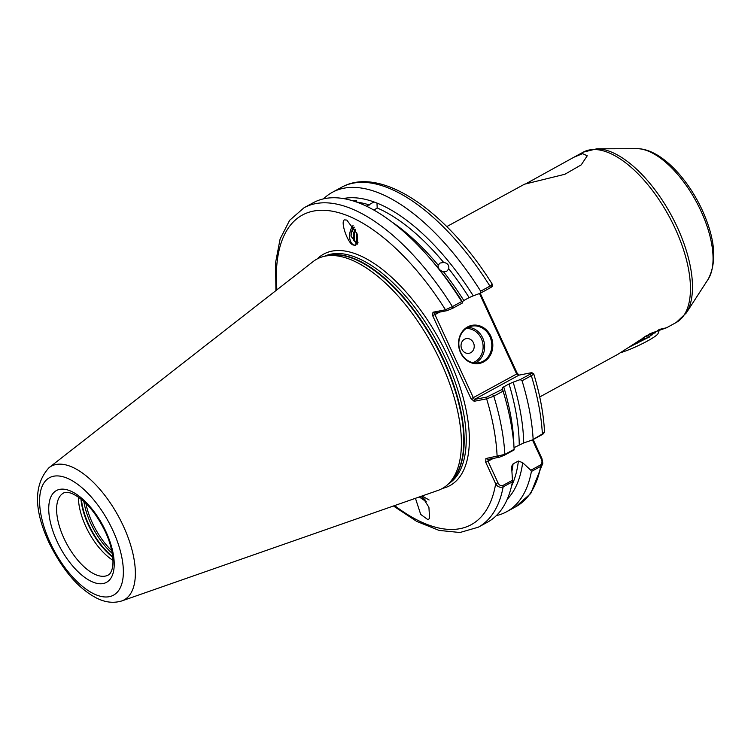 <?xml version="1.0" encoding="UTF-8"?>
<svg xmlns="http://www.w3.org/2000/svg" width="751" height="751" viewBox="0 0 751 751"><rect width="100%" height="100%" fill="white"/><g stroke="black" fill="none" stroke-linecap="round" stroke-linejoin="round"><path stroke-width="1.13" d="M539.734 396.96L617.763 354.378L650.122 333.613L666.559 327.765L659.641 329.351M525.578 183.929L573.924 157.231L582.616 153.636L587.254 155.786L581.227 164.863L564.865 174.279L524.498 184.202M391.806 221.939A170.27 78.292 61.4 0 1 438.171 265.159L438.162 265.197M373.96 210.139L377.19 207.961L376.983 203.08A172.974 79.531 -118.6 0 1 473.252 295.819L469.14 297.603A170.27 78.292 -118.6 0 0 448.76 268.764C449.258 265.169 447.558 263.075 443.663 262.465L440.067 263.057L438.171 265.159C437.739 268.201 439.56 270.435 443.606 271.881A170.27 78.292 61.4 0 1 463.818 300.503L462.344 301.771A172.974 79.531 -118.6 0 0 430.445 258.888L427.76 255.838A181.939 83.652 -118.6 0 0 313.308 202.704L304.033 207.764A181.939 83.652 61.4 0 1 452.412 306.605L461.687 301.545A181.939 83.652 -118.6 0 0 427.76 255.838M448.647 269.102L446.723 271.271L443.606 271.881M421.076 496.336L424.944 499.537M426.249 501.555A11.565 1.568 30.7 0 1 419.368 496.927M421.855 496.064L428.915 507.31L429.6 518.434L427.948 519.683L420.701 514.416L415.453 498.298M357.016 243.39L354.378 240.198L354.331 233.486L355.617 230.097M355.167 229.168L353.449 233.308L353.496 240.02L356.565 243.333L357.739 243.343M358.011 242.385L357.26 240.771L357.176 234.218M356.669 232.688L356.378 240.592L357.842 243.061M353.974 245.042L354.65 245.239A11.565 7.144 101.4 0 1 353.974 245.042C348.117 246.037 338.617 217.471 345.667 220.034L346.784 220.052L357.016 233.721L355.767 245.258L353.974 245.042A11.565 7.144 101.4 0 1 349.609 236.856A11.565 7.144 101.4 0 1 353.064 225.525M490.797 336.138A19.404 17.057 -101.1 0 1 483.738 361.869A19.404 17.057 -101.1 0 1 460.541 352.641A19.404 17.057 -101.1 0 1 467.591 326.92A19.404 17.057 -101.1 0 1 490.797 336.138M460.767 352.397A18.662 16.4 78.9 0 0 478.913 362.771A18.662 16.4 78.9 0 0 489.868 336.523A18.662 16.4 78.9 0 0 471.722 326.15A18.662 16.4 78.9 0 0 460.767 352.397M461.809 349.14A7.463 6.562 78.9 0 0 470.736 352.688A7.463 6.562 78.9 0 0 473.449 342.794A7.463 6.562 78.9 0 0 464.522 339.245A7.463 6.562 78.9 0 0 461.809 349.14M112.969 560.349A46.693 21.469 61.4 0 1 85.802 526.451A46.693 21.469 61.4 0 1 78.423 497.031M49.022 467.676L313.12 261.573A130.721 60.108 61.4 0 1 324.845 256.194A130.721 60.108 61.4 0 1 325.145 256.129A130.721 60.108 61.4 0 1 440.743 361.813A130.721 60.108 61.4 0 1 448.854 483.475A130.721 60.108 61.4 0 1 437.974 490.431L121.737 600.95A76.123 35.006 61.4 0 0 123.342 526.057A76.123 35.006 61.4 0 0 49.022 467.676C33.701 484.555 33.673 509.507 48.956 542.541C61.957 568.854 76.968 586.888 93.978 596.641C103.45 602.199 112.697 603.644 121.737 600.95M463.818 300.503L469.14 297.603M366.328 206.318L373.96 201.925A172.974 79.531 -118.6 0 0 343.245 198.564M356.443 202.028L356.603 200.395L352.538 200.752M493.285 458.401L488.037 461.264L497.988 482.799C499.105 485.165 500.729 486.057 502.87 485.484L512.473 480.255L511.6 466.418L513.064 463.911L518.387 461.011L522.668 462.691L530.807 470.248L540.401 465.01C542.109 463.48 542.419 461.527 541.34 459.152L532.45 439.926M514.135 449.342L514.069 449.952L504.465 455.19L499.34 457.218L488.131 459.415L485.906 458.523L504.86 454.402L514.135 449.342A181.939 83.652 -118.6 0 0 504.85 397.138A181.939 83.652 -118.6 0 0 503.076 391.13L493.801 396.19L486.629 398.837L474.134 401.287L470.98 398.603L432.632 315.608L432.98 312.228L445.484 309.778L452.412 306.605L452.684 308.314L446.929 310.679L434.435 313.129L432.98 312.228M502.87 485.484L503.151 486.883A181.939 83.652 61.4 0 1 478.312 527.193L487.587 522.133A181.939 83.652 -118.6 0 0 512.426 481.823L503.151 486.883C499.931 487.84 497.434 486.808 495.66 483.766L485.709 462.231L488.037 461.264L488.131 459.415M485.906 458.523L485.709 462.231M533.144 439.542L541.922 458.532L542.832 463.236L540.673 466.409L531.398 471.468L530.807 470.248M496.345 515.608A181.939 83.652 -118.6 0 0 506.559 511.778A181.939 83.652 -118.6 0 0 531.398 471.468M512.473 480.255L512.426 481.823M507.272 499.19A172.974 79.531 -118.6 0 0 522.668 462.691M533.116 438.988A181.939 83.652 -118.6 0 0 522.058 380.766L520.18 379.612L513.158 382.175A172.974 79.531 -118.6 0 1 523.7 442.959L532.403 439.955L542.382 433.928L544.522 431.844C543.583 413.839 539.969 394.482 533.708 373.773L531.436 372.703L518.941 375.153L474.332 399.485L486.836 397.035L502.513 389.253L503.076 391.13M532.891 373.594C534.355 373.557 533.839 374.261 531.332 375.707L522.058 380.766M461.687 301.545L462.616 302.897L462.344 301.771M376.983 203.08L373.96 201.925M473.252 295.819L480.274 293.256L480.668 291.191A181.939 83.652 -118.6 0 0 332.289 192.35A181.939 83.652 -118.6 0 0 323.521 198.865M480.668 291.191L489.943 286.131C492.459 284.723 493.06 284.188 491.736 284.545M492.168 286.422L492.431 284.441C446.601 210.918 380.748 165.117 341.564 187.29L332.289 192.35M480.236 293.275L517.242 373.36L519.26 375.087M504.85 397.138L503.743 393.224A172.974 79.531 -118.6 0 0 502.241 388.126L502.513 389.253M523.7 442.959L514.031 447.652M519.241 444.808A170.27 78.292 -118.6 0 0 509.047 383.958L503.724 386.859A170.27 78.292 61.4 0 1 513.891 445.709M509.047 383.958L513.158 382.175M503.724 386.859L502.119 388.06M439.579 312.116L434.96 314.641L473.308 397.636L516.66 373.989L479.495 293.547M520.18 379.612L530.112 374.195C532.14 373.031 532.59 372.534 531.436 372.703M491.539 286.338C492.684 286.178 492.243 286.675 490.215 287.84L480.274 293.256M462.616 302.897L452.684 308.314M542.682 433.562C543.902 433.327 543.668 433.712 541.997 434.716L532.403 439.955M394.613 505.583A176.335 81.08 -118.6 0 0 495.66 483.766L497.988 482.799M499.34 457.218L497.106 456.326A176.335 81.08 -118.6 0 0 486.629 398.837L486.836 397.035M541.922 458.532L541.34 459.152M446.929 310.679L445.484 309.778A176.335 81.08 -118.6 0 0 328.591 210.655A176.335 81.08 -118.6 0 0 276.903 289.839M432.632 315.608L434.96 314.641L434.435 313.129M474.134 401.287L474.332 399.485L473.308 397.636L470.98 398.603M517.242 373.36L516.66 373.989L518.612 374.984M357.119 244.432L351.027 236.18L351.449 232.913L354.209 227.365M351.027 236.18A9.331 5.764 101.4 0 1 353.974 226.962M426.08 501.274L419.452 496.909M422.071 495.989L429.103 499.978M636.604 343.667L642.002 339.574L649.305 337.105C648.479 334.758 648.385 333.988 649.033 334.805M649.296 334.542A24.257 3.098 155.2 0 1 655.37 332.862M659.697 329.191L658.064 333.528A24.257 3.098 155.2 0 1 647.418 341.029A24.257 3.098 155.2 0 1 620.814 352.623M629.141 347.178L647.587 337.819L659.462 329.276M648.808 335.603A19.404 2.478 -24.8 0 0 643.889 337.274M646.564 335.641L643.147 337.743M472.867 362.677A17.536 15.414 78.9 0 0 481.297 338.513A17.536 15.414 78.9 0 0 466.164 328.525M468.23 327.314A18.662 16.4 -101.1 0 1 482.696 337.931A18.662 16.4 -101.1 0 1 475.242 363.015M63.478 493.078A46.693 21.469 -118.6 0 0 63.985 538.354A46.693 21.469 -118.6 0 0 108.2 575.05C109.956 574.346 111.364 571.971 112.415 567.906C114.462 557.937 110.566 542.579 105.243 531.605C95.677 512.032 84.497 499.293 71.692 493.379C67.75 492.093 65.008 491.989 63.478 493.078M56.992 541.255A52.288 24.041 61.4 0 1 59.723 489.37A52.288 24.041 61.4 0 1 105.957 531.642A52.288 24.041 61.4 0 1 103.234 583.527A52.288 24.041 61.4 0 1 56.992 541.255M112.753 557.204A47.735 21.948 61.4 0 1 88.346 524.893A47.735 21.948 61.4 0 1 80.948 498.908M112.697 556.613A47.811 21.986 61.4 0 1 88.759 524.649A47.811 21.986 61.4 0 1 81.418 499.284M112.246 553.431A47.811 21.986 61.4 0 1 90.805 523.541A47.811 21.986 61.4 0 1 83.849 501.377M111.721 550.661A47.153 21.685 61.4 0 1 92.345 522.809A47.153 21.685 61.4 0 1 85.896 503.32M700.955 211.003A76.649 35.241 -118.6 0 0 636.904 148.67C659.453 148.482 686.667 176.494 702.101 209.829C715.224 238.649 717.243 261.799 708.155 279.259A76.649 35.241 -118.6 0 0 700.955 211.003M112.8 530.3A66.895 30.763 -118.6 0 0 53.65 476.218A66.895 30.763 -118.6 0 0 50.157 542.597A66.895 30.763 -118.6 0 0 109.308 596.679A66.895 30.763 -118.6 0 0 112.8 530.3M666.559 327.765L676.172 322.517A97.029 44.619 -118.6 0 0 675.13 228.417A97.029 44.619 -118.6 0 0 583.227 152.162L596.773 148.811A96.335 44.29 61.4 0 1 677.261 227.14A96.335 44.29 61.4 0 1 686.32 312.932L708.155 279.259M448.638 483.7A129.604 59.592 -118.6 0 0 445.747 358.903A129.604 59.592 -118.6 0 0 331.144 254.12A129.604 59.592 -118.6 0 0 324.545 256.26M317.269 258.888A131.838 60.624 61.4 0 1 448.535 357.748A131.838 60.624 61.4 0 1 442.48 488.394M448.854 483.475L451.342 480.95A129.679 59.629 -118.6 0 0 435.064 343.892A129.679 59.629 -118.6 0 0 328.619 255.415A129.679 59.629 -118.6 0 0 328.318 255.471A129.679 59.629 -118.6 0 0 328.027 255.537M326.732 255.8A129.604 59.592 61.4 0 1 329.098 255.237A129.604 59.592 61.4 0 1 436.556 345.657A129.604 59.592 61.4 0 1 450.196 482.104M443.663 262.465A170.27 78.292 -118.6 0 0 377.19 207.961M369.464 205.014A170.27 78.292 -118.6 0 0 356.584 202.085M511.534 486.075A170.27 78.292 -118.6 0 0 518.387 461.011M513.064 463.911A170.27 78.292 61.4 0 1 511.929 471.234M542.832 463.236L530.722 493.51L515.834 506.709A181.939 83.652 -118.6 0 0 540.673 466.409L540.401 465.01M541.997 434.716L542.382 433.928A181.939 83.652 -118.6 0 0 531.332 375.707L530.112 374.195M492.581 394.669L493.801 396.19A181.939 83.652 61.4 0 1 504.86 454.402L504.465 455.19M490.215 287.84L489.943 286.131A181.939 83.652 -118.6 0 0 341.564 187.29M636.904 148.67L596.773 148.811M583.227 152.162L573.924 157.231M524.508 184.192L446.789 226.595M515.834 506.709L506.559 511.778M478.312 527.193L459.95 532.506L439.091 530.413L416.683 521.382L393.44 505.996M304.033 207.764L289.623 220.325L280.104 239.006L275.561 262.728L275.917 290.609M328.318 255.471L324.845 256.194M676.172 322.517L686.32 312.932M543.395 433.74L544.297 432.454M648.676 334.486L652.553 334.786"/></g></svg>
